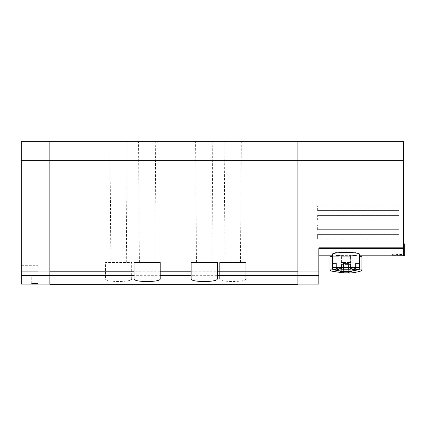 <?xml version="1.0" encoding="UTF-8"?>
<svg xmlns="http://www.w3.org/2000/svg" width="426" height="426" viewBox="0 0 426 426"><rect width="100%" height="100%" fill="white"/><g stroke="black" fill="none" stroke-linecap="round" stroke-linejoin="round"><path stroke-width="0.32" stroke-dasharray="2.13 1.6" d="M21.3 284.115L21.3 141.645L297.907 141.645L297.907 160.677L49.842 160.677L49.842 141.645L49.842 284.355M49.842 275.489L49.842 160.677L49.842 275.489L21.3 275.489M31.764 283.301L31.764 274.839L31.764 283.833L31.764 283.301L37.951 283.301L37.951 274.839L37.951 283.301M31.764 283.833L37.951 283.833M21.3 265.323L21.3 271.745L21.3 265.323L21.3 271.745L21.3 265.323L37.951 265.323L37.951 271.745L37.951 265.323L37.951 271.745L37.951 265.323L21.3 265.323M317.652 229.651L317.652 224.891L317.652 229.651L398.992 229.651L398.992 224.891L317.652 224.891L398.992 224.891L398.992 229.651L317.652 229.651M317.652 210.62L317.652 205.864L317.652 210.62L398.992 210.62L398.992 205.864L317.652 205.864L398.992 205.864L398.992 210.62L317.652 210.62M318.84 248.299L318.84 255.813L318.84 247.655L403.513 247.655L403.513 160.677L297.907 160.677L297.907 141.645L403.513 141.645L403.513 160.677M403.513 253.864L403.513 243.917L403.513 254.604L392.628 254.258L395.184 253.864L403.513 253.864L403.513 247.655L318.84 247.655L318.84 271.037L297.907 271.037L297.907 160.677L297.907 271.213L245.823 271.213L245.823 278.764C246.787 282.454 218.66 282.449 219.662 278.764L219.662 275.659L131.661 275.659L131.661 262.469L105.494 262.469L105.494 278.764C104.498 282.449 132.624 282.454 131.661 278.764L131.661 275.659M317.652 220.135L317.652 215.38L317.652 220.135L398.992 220.135L398.992 215.38L317.652 215.38L398.992 215.38L398.992 220.135L317.652 220.135M317.652 239.162L317.652 234.406L398.992 234.406L317.652 234.406L317.652 239.162L398.992 239.162L398.992 234.406L398.992 239.162L317.652 239.162M332.397 254.258C331.476 251.026 360.417 251.026 359.512 254.258C360.401 256.106 331.534 256.122 332.397 254.258L332.397 267.65L359.512 267.65L332.397 267.65C332.472 268.843 333.079 269.61 334.218 269.962L357.686 269.962L334.218 269.962L340.523 271.032L351.386 271.032L348.33 271.032L351.386 271.032L357.686 269.962L334.218 269.962M332.397 254.615C331.55 256.159 360.353 256.159 359.512 254.615M403.513 254.604L403.513 255.813M297.907 284.355L297.907 271.213M131.661 278.764L131.661 262.469L105.494 262.469L105.494 278.764M219.662 275.659L219.662 262.469L245.823 262.469L245.823 271.213M195.614 141.645L212.787 141.645L195.614 141.645L196.471 262.469L211.93 262.469L196.471 262.469M138.53 141.645L155.703 141.645L138.53 141.645L139.387 262.469L154.846 262.469L139.387 262.469M109.993 141.645L127.161 141.645L109.993 141.645L110.845 262.469L126.309 262.469L110.845 262.469M224.156 141.645L241.329 141.645L224.156 141.645L225.013 262.469L240.472 262.469L225.013 262.469M191.12 278.764L191.12 262.469L217.281 262.469L217.281 278.764M134.036 278.764L134.036 262.469L160.197 262.469L160.197 278.764M245.823 278.764L245.823 262.469L219.662 262.469L219.662 278.764M318.84 284.115L318.84 271.037M297.907 271.037L297.907 141.645M343.574 271.032L340.96 271.032L343.574 271.032L343.574 270.76L348.33 270.76L348.33 271.032L348.33 270.76L343.574 270.76L343.574 271.032L343.574 262.469L343.574 270.76L343.574 262.469L348.33 262.469L348.33 271.032L348.33 262.469L350.949 262.469L343.574 262.469L343.574 271.032M343.574 262.469L340.96 262.469L343.574 262.469M343.447 262.469L348.457 262.469L343.447 262.469L343.447 269.37L341.194 269.37L350.71 269.37L343.447 269.37L343.447 262.469M348.457 262.469L350.71 262.469L348.457 262.469L348.457 269.37L348.457 262.469M341.593 269.37L350.31 269.37L341.593 269.37L341.593 264.61L341.593 269.37M350.31 269.37L350.47 264.61L350.31 269.37M341.593 264.61L350.31 264.61L341.593 264.61M403.513 255.334L392.628 255.334L404.7 255.334L404.7 243.917L403.513 243.917M21.3 160.677L49.842 160.677L49.842 141.645M31.764 274.839L37.951 274.839L31.764 274.839M21.3 271.745L37.951 271.745L21.3 271.745M347.856 272.363L347.856 271.058L347.856 272.363L347.856 271.469L347.856 272.363L344.048 272.363L347.856 272.363M342.589 272.885L344.048 271.469L344.048 272.363L344.048 271.058L344.048 272.363L344.048 271.469L342.589 272.885A52.744 51.061 180 0 0 349.32 272.885L347.856 271.469L349.32 272.885M344.048 271.058A51.434 51.434 0 0 0 347.856 271.058A51.434 51.434 0 0 1 344.048 271.058M340.56 270.052L340.007 269.567L341.679 270.175L350.231 270.175L340.56 270.052M350.231 271.303L350.231 270.175L351.897 269.567L350.231 270.175L350.231 272.118L341.679 272.118L341.679 270.175L341.679 271.303M347.856 271.032L344.048 271.032L347.856 271.032L347.856 263.422L344.048 263.422L347.856 263.422L344.048 263.422L347.856 263.422L347.856 270.808L344.048 270.808L347.856 270.808L347.856 263.422L347.856 271.032L344.048 271.032L344.048 263.422L344.048 271.032L347.856 271.032M351.897 271.484L351.897 269.504L351.152 268.417L351.897 269.504L351.897 271.484L340.007 271.484L340.007 269.504L340.757 268.417L340.007 269.504L340.007 271.484M340.007 271.74L340.007 269.786L340.007 271.74L341.679 272.118M350.231 272.118L351.897 271.74L351.897 269.786L351.897 271.74M355.54 269.37A1.187 0.841 90 0 0 355.875 268.417L355.875 263.422L359.986 263.422L355.54 263.422L355.54 269.37L359.512 269.37L355.54 269.37A1.187 0.841 -90 0 0 355.875 268.417L355.875 263.422L355.54 263.422L359.512 263.422L355.54 263.422L355.54 269.37M336.029 268.417A1.187 0.841 90 0 0 336.37 269.37L332.397 269.37L336.37 269.37L336.37 263.422L332.397 263.422L336.37 263.422L336.029 263.422L336.029 268.417A1.187 0.841 -90 0 0 336.37 269.37L336.37 263.422L331.923 263.422L336.029 263.422L336.029 268.417L340.757 268.417L336.029 268.417M361.413 255.813L352.85 255.813L352.85 266.516L352.85 255.813L359.986 255.813L352.85 255.813L352.85 266.516C352.073 268.045 351.28 268.045 350.47 266.516C351.28 268.045 352.073 268.045 352.85 266.516C352.073 268.055 351.28 268.055 350.47 266.516C351.285 268.055 352.073 268.055 352.85 266.516L352.85 255.813L332.397 255.813L339.053 255.813L339.053 266.516C339.836 268.045 340.63 268.045 341.434 266.516C340.624 268.045 339.836 268.045 339.053 266.516C339.831 268.055 340.624 268.055 341.434 266.516C340.624 268.055 339.831 268.055 339.053 266.516L339.053 255.813L331.923 255.813L339.053 255.813L339.053 256.287L339.053 255.813L330.496 255.813M341.434 266.516L341.434 257.954L350.47 257.954L341.434 257.954L350.47 257.954L350.47 255.813L350.47 256.287L341.434 256.287L350.47 256.287L350.47 255.813L341.434 255.813L350.47 255.813L341.434 255.813L341.434 256.287L341.434 255.813L350.47 255.813L350.47 257.954L341.434 257.954L341.434 255.813L341.434 266.516M350.47 266.516L350.47 256.287L350.47 266.516M332.397 256.287L339.053 256.287L339.053 266.516L339.053 256.287L330.017 256.287M361.887 256.287L359.512 256.287M297.907 275.659L245.823 275.659M105.494 275.659L49.842 275.659M219.662 271.213L131.661 271.213M105.494 271.213L49.842 271.213M318.84 275.489L297.907 275.489M357.686 269.962C357.968 269.573 358.527 270.622 359.512 267.65L332.397 267.65M395.184 253.864L395.184 254.604M21.3 271.037L49.842 271.037M340.007 269.786L332.807 269.567L339.597 269.567M351.897 269.567L359.102 269.567L351.897 269.567M340.252 271.005L351.658 271.005M361.035 271.005L330.874 271.005M355.875 268.417L351.152 268.417L355.875 268.417M340.757 271.303L340.757 268.417L340.757 271.303M351.152 271.303L351.152 268.417L351.152 271.303M333.904 269.866L358 269.866M361.887 269.866L330.017 269.866M240.472 262.469L241.329 141.645M126.309 262.469L127.161 141.645M154.846 262.469L155.703 141.645M211.93 262.469L212.787 141.645M359.512 267.65L359.512 254.258M350.949 262.469L350.949 271.032M340.96 262.469L340.96 271.032M341.194 262.469L341.194 269.37M350.71 262.469L350.71 269.37M341.434 264.61L341.434 269.37M350.47 264.61L350.47 269.37M392.628 255.334L392.628 254.258M347.856 271.234A51.61 51.61 0 0 0 359.102 269.567L359.512 269.37L359.512 263.422M332.397 263.422L332.397 269.37L332.807 269.567A51.61 51.61 0 0 0 344.048 271.234M359.986 263.422L359.986 255.813M331.923 263.422L331.923 255.813M347.856 271.985L348.787 272.917M344.048 271.985L343.122 272.917"/><path stroke-width="0.64" d="M297.907 271.213L217.281 271.213L217.281 262.469L191.12 262.469L191.12 271.213L160.197 271.213L160.197 262.469L134.036 262.469L134.036 271.213L49.842 271.213L49.842 284.355L297.907 284.355L297.907 141.645L21.3 141.645L21.3 284.115L49.842 284.115M31.764 283.833L31.764 283.301L31.764 283.833L37.951 283.833L37.951 283.301L37.951 283.833M31.764 283.301L37.951 283.301M359.512 254.615C360.433 251.707 331.503 251.697 332.397 254.615L332.397 267.65L359.512 267.65L359.512 254.615M359.512 256.287L361.887 256.287L361.413 255.813L359.512 255.813L403.513 255.813L403.513 248.299L318.84 248.299L318.84 284.115L297.907 284.115M297.907 141.645L403.513 141.645L403.513 248.299M49.842 141.645L49.842 160.677L403.513 160.677M217.281 271.213L217.281 278.764C218.277 282.449 190.15 282.454 191.12 278.764L191.12 271.213M49.842 271.213L49.842 160.677L21.3 160.677M160.197 271.213L160.197 278.764C161.198 282.449 133.072 282.454 134.036 278.764L134.036 271.213M332.397 267.65C332.472 268.843 333.079 269.61 334.218 269.962L340.523 271.032L351.386 271.032L357.686 269.962C358.069 269.546 358.596 270.547 359.512 267.65M403.513 243.917L404.7 243.917L404.7 255.334L403.513 255.334M343.122 272.917L330.874 271.005L330.017 269.866L330.017 256.287L332.397 256.287M342.589 272.885L342.589 272.885A52.744 51.061 0 0 0 349.32 272.885L349.32 272.885M351.897 271.484L340.007 271.484M351.897 271.74L350.231 272.118L350.231 271.303M340.007 271.74L341.679 272.118L350.231 272.118M330.017 256.287L330.496 255.813L332.397 255.813L318.84 255.813M21.3 275.489L49.842 275.489M403.513 248.539L318.84 248.539M297.907 275.659L217.281 275.659M134.036 275.659L49.842 275.659M191.12 275.659L160.197 275.659M318.84 271.037L297.907 271.037M318.84 275.489L297.907 275.489M334.218 269.962L357.686 269.962M21.3 271.037L49.842 271.037M330.874 271.005L340.252 271.005M351.658 271.005L361.035 271.005L361.887 269.866L361.887 256.287M330.017 269.866L333.904 269.866M358 269.866L361.887 269.866M341.679 272.118L341.679 271.303M348.787 272.917L348.963 273.093A53.516 53.516 0 0 0 361.035 271.005"/></g></svg>
